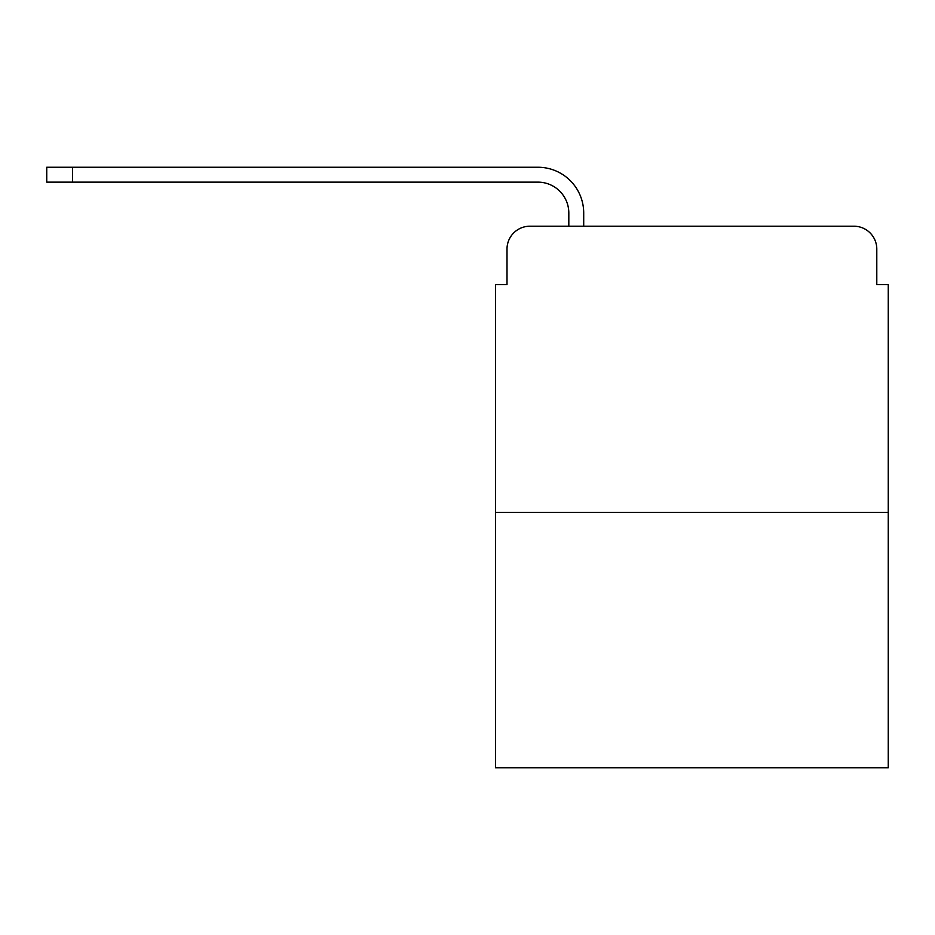 <?xml version="1.0" encoding="UTF-8"?>
<svg xmlns="http://www.w3.org/2000/svg" width="935" height="935" viewBox="0 0 935 935"><rect width="100%" height="100%" fill="white"/><g stroke="black" fill="none" stroke-linecap="round" stroke-linejoin="round"><path stroke-width="1.4" d="M507.004 249.107L507.004 284.602L507.004 249.107A22.896 22.896 0 0 1 529.9 226.212L568.819 226.212L568.819 213.051A30.913 30.913 0 0 0 537.905 182.138L46.75 182.138L46.75 167.248L537.905 167.248A45.792 45.792 0 0 1 583.709 213.051L583.709 226.212L602.596 226.212M888.25 512.438L495.55 512.438L495.55 767.752L888.25 767.752L888.25 284.602L876.796 284.602L876.796 249.107A22.896 22.896 0 0 0 853.9 226.212L529.9 226.212M495.55 512.438L495.55 284.602L507.004 284.602M781.204 226.212L853.9 226.212M876.796 284.602L876.796 249.107M568.819 213.051A30.913 30.913 0 0 0 537.905 182.138A30.913 30.913 0 0 1 568.819 213.051A30.913 30.913 0 0 0 537.905 182.138A30.913 30.913 0 0 1 568.819 213.051A30.913 30.913 0 0 0 537.905 182.138A30.913 30.913 0 0 1 568.819 213.051A30.913 30.913 0 0 0 537.905 182.138A30.913 30.913 0 0 1 568.819 213.051A30.913 30.913 0 0 0 537.905 182.138A30.913 30.913 0 0 1 568.819 213.051A30.913 30.913 0 0 0 537.905 182.138A30.913 30.913 0 0 1 568.819 213.051A30.913 30.913 0 0 0 537.905 182.138M72.509 182.138L72.509 167.248L537.905 167.248"/></g></svg>
